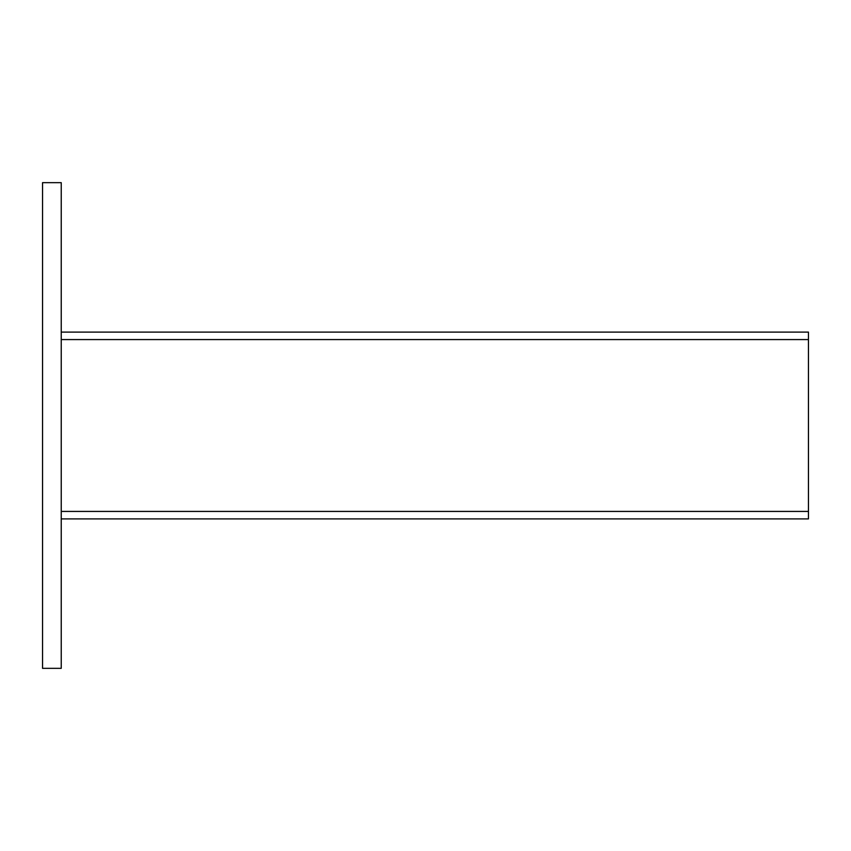 <?xml version="1.0" encoding="UTF-8"?>
<svg xmlns="http://www.w3.org/2000/svg" width="851" height="851" viewBox="0 0 851 851"><rect width="100%" height="100%" fill="white"/><g stroke="black" fill="none" stroke-linecap="round" stroke-linejoin="round"><path stroke-width="1.28" d="M61.229 339.57L808.45 339.57L808.45 511.43L61.229 511.43M61.229 518.897L808.45 518.897L808.45 511.43M808.45 339.57L808.45 332.103L61.229 332.103M42.55 668.343L61.229 668.343L61.229 182.657L42.55 182.657L42.55 668.343"/></g></svg>

